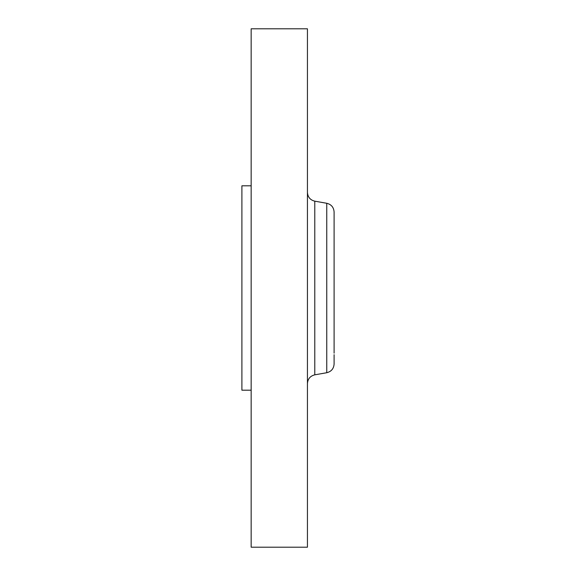 <?xml version="1.0" encoding="UTF-8"?>
<svg xmlns="http://www.w3.org/2000/svg" width="576" height="576" viewBox="0 0 576 576"><rect width="100%" height="100%" fill="white"/><g stroke="black" fill="none" stroke-linecap="round" stroke-linejoin="round"><path stroke-width="0.86" d="M251.158 390.197L241.898 390.197L241.898 185.803L251.158 185.803M251.158 547.2L251.158 28.8L307.44 28.8L307.44 547.2L251.158 547.2M334.102 353.167L334.102 212.033C333.763 207.338 331.315 204.422 326.758 203.278L314.784 201.168C310.226 200.023 307.778 197.107 307.44 192.413M334.102 221.328L334.102 222.833M326.758 203.278L326.758 372.722C331.315 371.578 333.763 368.662 334.102 363.967L334.102 354.672M326.758 372.722L314.784 374.832L314.784 201.168M314.784 374.832C310.226 375.977 307.778 378.893 307.44 383.587"/></g></svg>
